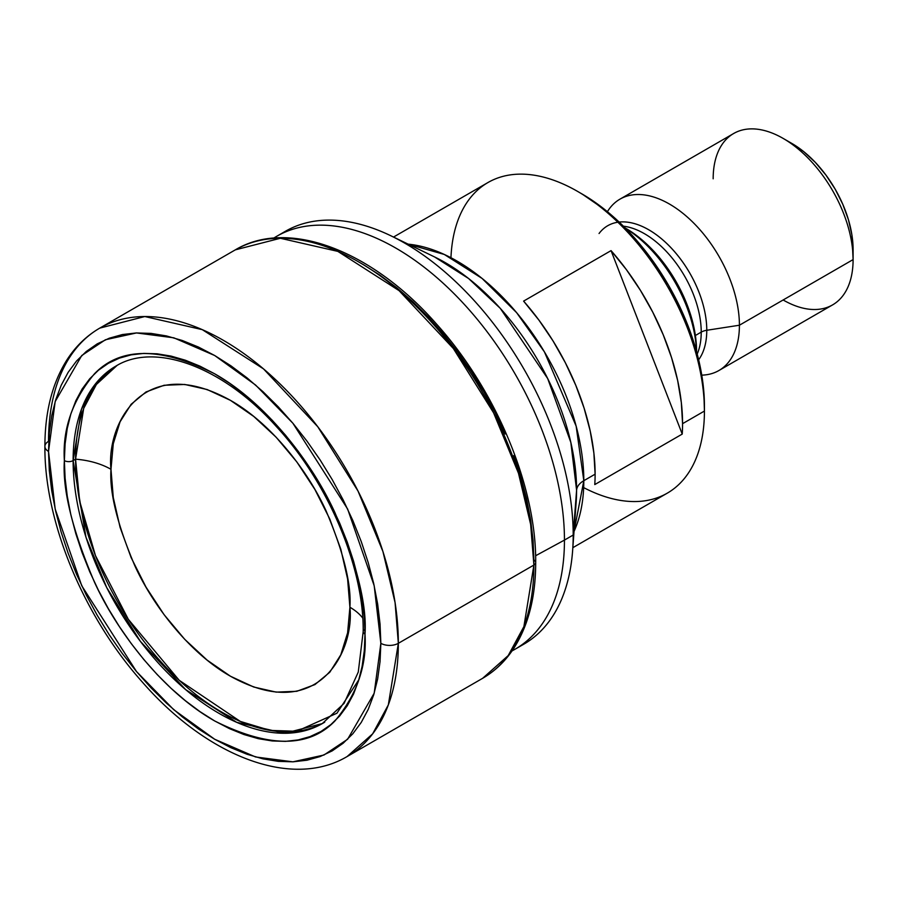 <?xml version="1.0" encoding="UTF-8"?>
<svg xmlns="http://www.w3.org/2000/svg" width="898" height="898" viewBox="0 0 898 898"><rect width="100%" height="100%" fill="white"/><g stroke="black" fill="none" stroke-linecap="round" stroke-linejoin="round"><path stroke-width="1.35" d="M696.556 351.589L696.556 350.972A100.183 57.842 -120 0 0 625.715 228.283L639.544 237.835L652.824 250.16L665.07 264.787L675.812 281.153L684.624 298.641L691.168 316.556L695.198 334.236L696.556 351.589M625.356 228.148A105.122 60.694 60 0 1 696.489 351.354A105.122 60.694 -120 0 0 625.356 228.148M697.218 354.025A80.393 46.415 -120 0 0 701.226 332.125A12.37 7.139 180 0 1 706.771 330.273A12.37 7.139 0 0 0 701.226 332.125L695.389 335.493L701.226 332.125A80.393 46.415 -120 0 0 623.403 226.184M619.16 222.075A82.044 47.37 60 0 1 677.462 255.144A82.044 47.37 60 0 1 706.771 330.273L739.413 325.222A98.948 57.124 -120 0 0 686.083 215.969A98.948 57.124 -120 0 0 607.396 211.692A98.948 57.124 60 0 1 619.979 199.143A98.948 57.124 60 0 1 696.219 225.656A98.948 57.124 60 0 1 739.413 325.222L853.1 259.589A98.948 57.124 -120 0 0 809.906 160.012A98.948 57.124 -120 0 0 733.666 133.51L619.979 199.143M713.169 178.803A98.948 57.124 60 0 1 783.135 138.404A98.948 57.124 60 0 1 853.1 259.589L853.1 249.487A86.578 49.985 -120 0 0 791.879 143.456L803.822 151.706L815.305 162.358L825.891 175.009L835.174 189.152L842.784 204.261L848.442 219.741L851.921 235.018L853.1 259.589A98.948 57.124 60 0 1 783.135 299.977M450.953 257.726A179.331 103.539 60 0 1 577.616 191.42A179.331 103.539 60 0 1 704.425 411.06L704.425 406.008A173.146 99.97 -120 0 0 581.994 193.946L605.881 210.446L628.847 231.763L650.017 257.041L668.572 285.339L683.793 315.557L695.108 346.527L702.079 377.07L703.841 391.809L704.425 411.06A179.331 103.539 -120 0 0 626.153 230.584A179.331 103.539 -120 0 0 487.951 182.541L393.515 237.061M682.57 423.676L704.425 411.06L682.57 423.676A179.331 103.539 60 0 1 682.233 434.082L594.779 484.572A179.331 103.539 -120 0 0 595.116 474.178A179.331 103.539 -120 0 0 523.601 301.111L611.055 250.621A179.331 103.539 60 0 1 682.57 423.676A179.331 103.539 60 0 1 682.233 434.082L611.055 250.621L626.434 269.692L640.42 290.346L652.767 312.178L663.207 334.752L671.547 357.64L677.631 380.382L681.324 402.54L682.57 423.676M583.812 480.699L595.116 474.178L583.812 480.699L574.024 531.448A179.331 103.539 60 0 0 583.812 480.699A24.74 14.278 0 0 0 576.595 490.173A24.74 14.278 180 0 1 583.812 480.699A179.331 103.539 60 0 0 408.163 244.155L444.286 254.448L482.058 278.414L516.642 312.684L544.435 351.904L576.146 426.135L583.812 480.699M576.168 502.139L576.595 490.173A185.83 107.289 -120 0 0 434.61 256.963L468.576 278.503L500.287 308.362L547.69 378.552L570.847 442.49L576.595 490.173L573.193 535.04L576.595 490.173A185.83 107.289 -120 0 1 576.168 502.139L572.643 550.395A238.385 137.641 60 0 1 519.37 646.56M281.141 233.929A238.385 137.641 60 0 1 391.057 235.871A238.385 137.641 60 0 1 573.193 535.04A238.385 137.641 -120 0 0 469.138 295.139A238.385 137.641 -120 0 0 285.429 231.269A238.385 137.641 -120 0 0 281.141 233.929M285.429 231.269L276.685 236.32A238.385 137.641 60 0 1 460.393 300.19A238.385 137.641 60 0 1 564.449 540.091L573.193 535.04L564.449 540.091A238.385 137.641 -120 0 0 458.687 298.394A238.385 137.641 -120 0 0 274.103 237.869L273.744 238.105M535.612 555.75L564.449 540.091L535.612 555.75M235.31 249.857L280.356 238.273L337.839 251.384L399.06 290.626L453.344 348.503L493.586 412.822L518.472 473.235L530.639 524.376L533.895 565.055A6.185 3.57 0 0 0 535.702 562.53A6.185 3.57 180 0 1 533.895 565.055A247.354 142.816 -120 0 0 425.921 316.13A247.354 142.816 -120 0 0 235.31 249.857C288.325 218.046 372.131 250.508 436.54 324.077C496.156 390.192 536.387 486.66 535.702 562.53C535.646 596.833 528.406 625.345 513.959 648.053C505.596 660.95 495.168 671.03 482.664 678.293A247.354 142.816 -120 0 0 533.895 565.055L398.342 643.316L533.895 565.055L523.893 626.602L508.201 655.585L482.664 678.293L347.111 756.554L372.648 733.846L388.34 704.863L398.342 643.316L395.086 602.637L382.918 551.495L358.033 491.083L317.791 426.763L263.507 368.887L202.286 329.645L144.803 316.534L99.757 328.118A247.354 142.816 60 0 1 290.368 394.39A247.354 142.816 60 0 1 398.342 643.316A12.37 7.139 180 0 1 380.853 643.316A12.37 7.139 0 0 0 398.342 643.316A247.354 142.816 60 0 1 347.111 756.554C291.21 789.623 206.585 755.79 142.434 682.188C83.739 616.634 44.271 521.839 44.9 446.407A12.37 7.139 0 0 0 48.526 451.447L55.171 401.563L81.752 355.518L105.425 339.747L136.496 332.945L173.785 337.805L214.689 355.518L255.582 385.029L292.883 423.239L347.616 509.009L374.197 585.754L380.853 643.316L380.045 624.054L377.654 604.04L373.691 583.487L368.202 562.586L361.232 541.539L352.847 520.548L343.126 499.827L332.181 479.543L320.103 459.922L307.004 441.154L293.017 423.396L278.268 406.828L262.923 391.629L247.107 377.923L230.977 365.845L214.689 355.518L198.402 347.032L182.272 340.488L166.456 335.931L151.1 333.405L136.361 332.945L122.375 334.55L109.275 338.209L97.186 343.878L86.242 351.511L76.521 361.018L68.147 372.333L61.176 385.332L55.676 399.891L51.714 415.864L49.323 433.105L48.526 451.447L49.323 470.72L51.714 490.723L55.676 511.276L61.176 532.177L68.147 553.224L76.521 574.215L86.242 594.947L97.186 615.22L109.275 634.841L122.375 653.621L136.361 671.378L151.1 687.935L166.456 703.145L182.272 716.851L198.402 728.929L214.689 739.256L230.977 747.731L247.107 754.286L262.923 758.844L278.268 761.358L293.017 761.818L307.004 760.213L320.103 756.565L332.181 750.896L343.126 743.263L352.847 733.745L361.232 722.441L368.202 709.442L373.691 694.884L377.654 678.91L380.045 661.658L380.853 643.316L374.197 693.2L347.616 739.256L323.942 755.027L292.883 761.83L255.582 756.969L214.689 739.256L173.785 709.734L136.496 671.536L81.752 585.765L55.171 509.009L48.526 451.447A12.37 7.139 180 0 1 44.9 446.407A12.37 7.139 180 0 1 48.526 441.356A247.354 142.816 60 0 1 99.757 328.118L235.31 249.857M324.706 722.183L322.259 723.608A206.394 119.165 60 0 1 163.212 668.314A206.394 119.165 60 0 1 73.12 460.595A6.185 3.57 180 0 1 64.364 460.595C62.366 489.612 72.379 530.112 94.436 582.095C117.503 632.697 163.661 692.178 214.689 720.959C268.749 748.012 308.833 748.012 334.943 720.959C356.989 694.423 367.013 665.497 365.003 634.168C367.013 605.162 356.989 564.662 334.943 512.668C311.875 462.077 265.718 402.585 214.689 373.815C160.619 346.763 120.534 346.763 94.436 373.815C72.379 400.34 62.366 429.278 64.364 460.595A6.185 3.57 0 0 0 73.12 460.595L81.46 409.241L94.548 385.062L115.864 366.115C154.299 342.149 222.064 365.879 276.169 426.348C328.241 482.563 363.903 567.042 363.185 631.642A6.185 3.57 0 0 0 365.003 634.168A6.185 3.57 180 0 1 363.185 631.642A6.185 3.57 180 0 1 364.936 629.161M358.874 679.685L336.93 713.225L296.744 731.286L270.051 730.4L240.316 721.42L179.173 680.269L128.257 619.227L95.48 555.649L79.653 501.14L75.567 459.181L73.12 460.595L75.567 459.181A206.394 119.165 -120 0 0 164.85 666.024A206.394 119.165 -120 0 0 323.46 722.89M349.906 607.25A61.839 35.707 180 0 1 362.736 618.06A61.839 35.707 0 0 0 349.906 607.25C351.5 584.194 343.53 552.012 326.008 510.693C307.677 470.496 270.994 423.216 230.449 400.351C142.03 351.185 106.189 426.202 110.982 469.317C109.388 492.373 117.357 524.555 134.88 565.875C153.21 606.083 189.893 653.362 230.449 676.228C318.869 725.393 354.71 650.376 349.906 607.25L347.605 632.843L340.813 654.788L329.768 672.265L314.917 684.59L296.811 691.292L276.157 692.122L253.752 687.026L230.449 676.228L207.135 660.12L184.73 639.331L164.076 614.659L145.981 587.056L131.119 557.579L120.085 527.351L113.283 497.548L110.982 469.317A61.839 35.707 0 0 0 75.567 459.181A61.839 35.707 180 0 1 110.982 469.317L113.283 443.735L120.085 421.779L131.119 404.302L145.981 391.977L164.076 385.276L184.73 384.456L207.135 389.541L230.449 400.351L253.752 416.448L276.157 437.236L296.811 461.909L314.917 489.511L329.768 518.999L340.813 549.217L347.605 579.019L349.906 607.25M75.567 459.181L83.682 408.444L96.389 384.456L117.077 365.43A206.394 119.165 -120 0 0 75.567 459.181M363.185 631.642L358.268 672.063L344.069 703.403L322.259 723.608L284.666 733.273L236.702 722.329L185.617 689.585L140.324 641.295L106.739 587.629L85.983 537.217L73.12 460.595A206.394 119.165 60 0 1 115.864 366.115L118.312 364.7M64.364 460.595L65.094 444.005L67.26 428.402L70.841 413.956L75.814 400.789L82.122 389.025L89.699 378.799L98.488 370.189L108.4 363.286L119.322 358.156L131.175 354.856L143.826 353.397L157.161 353.812L171.047 356.091L185.358 360.221L199.951 366.148L214.689 373.815L229.417 383.154L244.009 394.076L258.321 406.48L272.206 420.242L285.542 435.216L298.192 451.279L310.046 468.273L320.979 486.02L330.879 504.362L339.669 523.107L347.257 542.1L353.554 561.138L358.526 580.052L362.107 598.64L364.274 616.735L365.003 634.168L364.274 650.769L362.107 666.361L358.526 680.819L353.554 693.986L347.257 705.738L339.669 715.975L330.879 724.585L320.979 731.488L310.046 736.607L298.192 739.918L285.542 741.366L272.206 740.951L258.321 738.672L244.009 734.553L229.417 728.626L214.689 720.959L199.951 711.609L185.358 700.687L171.047 688.295L157.161 674.533L143.826 659.547L131.175 643.484L119.322 626.501L108.4 608.754L98.488 590.413L89.699 571.656L82.122 552.674L75.814 533.625L70.841 514.722L67.26 496.134L65.094 478.028L64.364 460.595M513.757 455.555L520.907 477.152L526.554 498.603L530.617 519.695L533.075 540.237L533.895 560.004A6.185 3.57 180 0 1 535.702 562.53M363.353 264.629L380.067 275.226L396.624 287.618L412.856 301.694L428.615 317.297L443.747 334.292L458.103 352.521L471.54 371.794L483.943 391.932L495.18 412.732L505.147 434.015M199.132 328.298L199.019 328.926M512.062 650.882L512.444 650.68A238.385 137.641 -120 0 0 564.449 540.091A238.385 137.641 60 0 1 515.07 649.22L523.826 644.18A238.385 137.641 -120 0 0 573.193 535.04A238.385 137.641 60 0 1 572.643 550.395M572.845 547.679L667.281 493.159A179.331 103.539 -120 0 0 704.425 411.06A179.331 103.539 60 0 1 583.666 487.603M718.916 370.515L832.603 304.882A98.948 57.124 -120 0 0 853.1 259.589L739.413 325.222A98.948 57.124 60 0 1 718.916 370.515A98.948 57.124 60 0 1 701.765 375.139A98.948 57.124 -120 0 0 739.413 325.222L706.771 330.273A82.044 47.37 60 0 1 698.655 359.761M599.056 233.514A82.044 47.37 60 0 1 664.295 241.203A82.044 47.37 60 0 1 706.771 330.273M701.226 332.125A80.393 46.415 -120 0 0 641.34 231.998M594.779 484.572A179.331 103.539 -120 0 0 595.116 474.178L593.87 453.03L590.177 430.872L584.093 408.13L575.753 385.242L565.313 362.669L552.966 340.836L538.968 320.182L523.601 301.111L611.055 250.621L682.233 434.082L594.779 484.572M783.135 138.404L791.879 143.456M577.616 191.42L581.994 193.946M391.057 235.871L434.61 256.963M99.757 328.118C86.5 335.83 75.522 346.482 66.811 360.087C52.196 383.424 44.9 412.193 44.9 446.407"/></g></svg>
